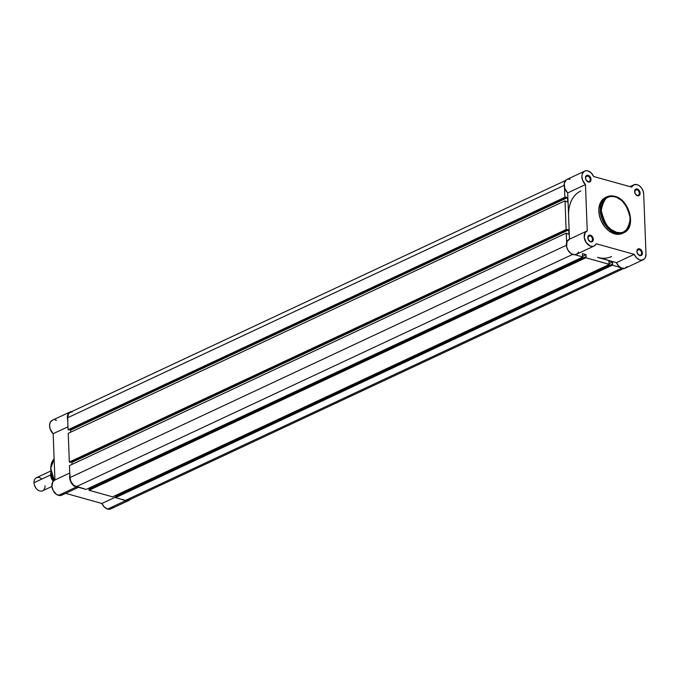 <?xml version="1.0" encoding="UTF-8"?>
<svg xmlns="http://www.w3.org/2000/svg" width="680" height="680" viewBox="0 0 680 680"><rect width="100%" height="100%" fill="white"/><g stroke="black" fill="none" stroke-linecap="round" stroke-linejoin="round"><path stroke-width="1.02" d="M637.092 195.364A3.043 2.133 64.9 0 0 639.302 193.188A3.043 2.133 64.9 0 0 636.871 189.712L637.228 188.998A3.621 2.533 -115.1 0 1 640.118 193.137A3.621 2.533 -115.1 0 1 637.483 195.73L637.092 195.364A3.043 2.133 -115.1 0 1 635.358 193.987A3.043 2.133 64.9 0 0 637.092 195.364L638.529 195.763L639.957 194.361L639.854 191.785L638.784 190L636.692 188.912L634.755 190.366L635.137 193.588L637.483 195.73A3.621 2.533 -115.1 0 1 635.392 194.038A3.621 2.533 -115.1 0 1 634.814 192.797A3.621 2.533 -115.1 0 1 637.228 188.998L636.871 189.712A3.043 2.133 -115.1 0 1 639.183 192.406A3.043 2.133 -115.1 0 1 638.274 195.296A3.043 2.133 -115.1 0 1 637.092 195.364M587.979 181.654A3.043 2.133 64.9 0 0 590.189 179.469A3.043 2.133 64.9 0 0 587.766 176.001L588.115 175.287A3.621 2.533 -115.1 0 1 591.005 179.418A3.621 2.533 -115.1 0 1 588.379 182.01L587.979 181.654A3.043 2.133 -115.1 0 1 586.254 180.276A3.043 2.133 64.9 0 0 587.979 181.654L589.891 181.874L590.979 180.064L590.75 178.075L589.186 175.839L587.069 175.244L585.514 177.242L586.024 179.877L588.379 182.01A3.621 2.533 -115.1 0 1 586.279 180.327A3.621 2.533 -115.1 0 1 585.701 179.087A3.621 2.533 -115.1 0 1 588.115 175.287L587.766 176.001A3.043 2.133 -115.1 0 1 590.078 178.695A3.043 2.133 -115.1 0 1 589.16 181.577A3.043 2.133 -115.1 0 1 587.979 181.654M590.283 241.502A3.043 2.133 64.9 0 0 592.492 239.326A3.043 2.133 64.9 0 0 590.062 235.85L590.418 235.144A3.621 2.533 -115.1 0 1 593.308 239.275A3.621 2.533 -115.1 0 1 590.673 241.868L590.283 241.502A3.043 2.133 -115.1 0 1 588.548 240.125A3.043 2.133 64.9 0 0 590.283 241.502L591.719 241.901L593.147 240.499L593.045 237.924L591.974 236.138L589.883 235.05L587.945 236.504L588.327 239.734L590.673 241.868A3.621 2.533 -115.1 0 1 588.582 240.176A3.621 2.533 -115.1 0 1 588.005 238.935A3.621 2.533 -115.1 0 1 590.418 235.144L590.062 235.85A3.043 2.133 -115.1 0 1 592.373 238.544A3.043 2.133 -115.1 0 1 591.464 241.434A3.043 2.133 -115.1 0 1 590.283 241.502M639.387 255.213A3.043 2.133 64.9 0 0 641.597 253.036A3.043 2.133 64.9 0 0 639.174 249.569L639.523 248.854A3.621 2.533 -115.1 0 1 642.413 252.986A3.621 2.533 -115.1 0 1 639.787 255.578L639.387 255.213A3.043 2.133 -115.1 0 1 637.662 253.844A3.043 2.133 64.9 0 0 639.387 255.213L640.832 255.621L642.251 254.218L642.158 251.643L641.078 249.849L638.477 248.812L636.922 250.809L637.432 253.445L639.787 255.578A3.621 2.533 -115.1 0 1 637.687 253.895A3.621 2.533 -115.1 0 1 637.109 252.654A3.621 2.533 -115.1 0 1 639.523 248.854L639.174 249.569A3.043 2.133 -115.1 0 1 641.486 252.263A3.043 2.133 -115.1 0 1 640.568 255.144A3.043 2.133 -115.1 0 1 639.387 255.213M616.505 232.314C609.654 231.395 604.571 224.12 601.256 210.486C603.585 198.432 608.217 193.868 615.137 196.8A0.722 0.442 -74.4 0 0 614.644 196.35L606.951 196.817L600.882 204.587L601.894 218.586L609.042 229.202L616.063 233.206A0.722 0.442 -74.4 0 0 616.505 232.314L610.878 229.406L607.104 225.7L604.087 221.042L601.664 214.03L601.256 208.769L602.65 202.597L606.05 198.254L609.62 196.596L612.314 196.35L616.573 197.285L622.09 200.821L627.555 208.08L629.977 215.084L629.961 223.601L627.512 228.964L623.288 232.135L620.704 232.73L616.505 232.314A0.722 0.442 105.6 0 1 616.063 233.206A19.83 13.898 -115.1 0 1 600.976 215.645A19.83 13.898 -115.1 0 1 606.951 196.817A19.83 13.898 -115.1 0 1 614.644 196.35A0.722 0.442 105.6 0 1 615.137 196.8C621.987 197.719 627.071 204.994 630.385 218.628C628.057 230.681 623.433 235.246 616.505 232.314M570.171 179.231L568.131 179.078L566.346 179.775L564.247 183.345L564.774 188.436L567.698 192.916L585.471 184.594A8.321 5.831 -115.1 0 1 581.91 177.046A8.321 5.831 -115.1 0 1 584.715 171.113A8.321 5.831 -115.1 0 1 587.953 170.918L591.235 172.907L593.674 176.511L631.644 187.111A8.321 5.831 -115.1 0 1 633.828 184.824A8.321 5.831 -115.1 0 1 637.058 184.629A8.321 5.831 -115.1 0 1 643.696 194.14L646 253.988L645.38 257.457L644.173 259.106L641.512 260.151L639.438 259.786L636.446 257.737L634.227 254.362L596.258 243.754L594.413 245.862L593.147 246.347L590.283 246.05L586.27 242.718L584.256 237.422L585.165 232.628L587.248 230.86L585.471 184.594L582.548 180.115L581.902 176.231L582.318 173.91L584.12 171.453L585.905 170.756L587.953 170.918A8.321 5.831 -115.1 0 1 593.674 176.511L631.644 187.111L633.862 184.807L637.058 184.629L639.506 185.895L641.631 188.147L643.101 191.046L643.696 194.14L646 253.988A8.321 5.831 -115.1 0 1 643.187 259.76A8.321 5.831 -115.1 0 1 634.227 254.362L616.446 262.675L618.673 266.05L621.664 268.099L624.707 268.328L627.071 266.679M588.072 236.784L590.062 235.85L588.072 236.784M637.177 250.503L639.174 249.569L637.177 250.503M634.882 190.646L636.871 189.712L634.882 190.646M585.777 176.936L587.766 176.001L585.777 176.936M606.203 197.191L602.76 199.418L599.709 204.484L598.833 209.423L599.259 214.888L600.95 220.397L604.911 227.001L608.821 230.843L614.66 233.861A19.83 13.898 64.9 0 0 622.361 233.393L623.764 232.738A19.83 13.898 -115.1 0 1 616.063 233.206L623.764 232.738C636.76 227.715 629.604 199.478 614.865 196.325L606.951 196.817L605.548 197.472A19.83 13.898 64.9 0 0 599.573 216.299A19.83 13.898 64.9 0 0 614.66 233.861L616.063 233.206L614.66 233.861L619.021 234.294L622.939 233.104M584.715 171.113L566.942 179.427A8.321 5.831 64.9 0 0 564.137 185.368A8.321 5.831 64.9 0 0 567.698 192.916L568.59 216.044A36.193 25.355 -115.1 0 1 580.839 190.969M600.168 257.966L616.446 262.675L597.465 257.38A36.193 25.355 -115.1 0 0 611.515 256.53A36.193 25.355 -115.1 0 1 597.465 257.38L600.168 257.966M643.187 259.76L625.404 268.073A8.321 5.831 64.9 0 1 616.446 262.675L634.227 254.362L596.258 243.754A8.321 5.831 -115.1 0 1 594.073 246.041L576.3 254.362A8.321 5.831 64.9 0 1 567.486 249.297A8.321 5.831 64.9 0 1 569.245 239.283A8.321 5.831 64.9 0 1 569.475 239.181L568.59 216.044L569.475 239.173L567.035 241.604L566.619 246.661L567.979 250.231L571.047 253.598L574.685 254.753L577.192 253.793M577.694 253.3L578.485 252.076M568.59 216.044L567.698 192.916L585.471 184.594L587.248 230.86A8.321 5.831 -115.1 0 0 587.019 230.962A8.321 5.831 -115.1 0 0 585.267 240.975A8.321 5.831 -115.1 0 0 594.073 246.041M622.361 233.393A19.83 13.898 64.9 0 0 623.05 233.036M585.718 179.137A3.043 2.133 -115.1 0 1 586.585 176.069A3.043 2.133 -115.1 0 1 587.766 176.001A3.043 2.133 64.9 0 0 585.718 179.137M634.831 192.856A3.043 2.133 -115.1 0 1 635.689 189.788A3.043 2.133 -115.1 0 1 636.871 189.712A3.043 2.133 64.9 0 0 634.831 192.856M637.126 252.705A3.043 2.133 -115.1 0 1 637.993 249.636A3.043 2.133 -115.1 0 1 639.174 249.569A3.043 2.133 64.9 0 0 637.126 252.705M588.021 238.995A3.043 2.133 -115.1 0 1 588.88 235.926A3.043 2.133 -115.1 0 1 590.062 235.85A3.043 2.133 64.9 0 0 588.021 238.995M69.471 465.604L566.244 233.121L566.619 242.871L566.244 233.121L567.069 233.35L566.244 233.121L69.471 465.604L69.929 477.615L69.471 465.604M566.44 245.25L69.929 477.615A7.964 5.576 64.9 0 0 76.287 486.702L572.637 254.413L76.287 486.702L86.13 489.456L73.941 485.494L71.111 482.01L69.929 477.615L566.44 245.25M574.906 254.736L582.904 256.972L86.13 489.456L582.904 256.972L582.539 255.867L582.904 256.972L574.906 254.736M582.539 255.867L582.446 253.649L586.033 254.651L582.87 256.13L586.033 254.651L586.117 256.87L586.033 254.651L582.446 253.649L582.539 255.867M89.301 487.976L89.343 489.115L89.301 487.976M586.117 256.87L89.02 489.26L89.054 490.271L585.828 257.788L585.794 256.776L89.02 489.26L89.054 490.271L585.828 257.788L609.39 264.367L112.617 496.85L89.054 490.271L112.617 496.85L609.39 264.367L609.016 263.262L609.39 264.367L585.828 257.788L586.117 256.87M609.016 263.262L608.932 261.043L612.519 262.047L608.932 261.043L609.016 263.262M609.356 263.525L612.519 262.047L609.356 263.525M115.779 495.371L115.83 496.51L115.779 495.371M612.604 264.265L612.519 262.047L612.604 264.265L115.506 496.655L115.541 497.666L612.314 265.183L612.272 264.172L115.506 496.655L115.541 497.666L612.314 265.183L620.313 267.418L612.314 265.183L612.604 264.265M130.314 498.542L128.715 500.114L125.392 500.421L621.741 268.132L125.392 500.421L115.541 497.666L125.392 500.421A7.964 5.576 64.9 0 0 128.486 500.233L623.713 268.473M72.241 411.868L70.091 412.361L68.493 413.933L67.634 417.758L564.137 185.394L67.634 417.758L68.093 429.76L67.634 417.758A7.964 5.576 64.9 0 1 70.329 412.241L565.556 180.481M564.485 187.527L564.867 197.276L68.093 429.76L564.867 197.276L565.692 197.506L68.918 429.99L68.093 429.76L68.918 429.99L565.692 197.506L564.867 197.276L564.485 187.527M565.675 197.106L567.494 197.617L70.728 430.1L69.453 429.743L70.728 430.1L567.494 197.617L567.664 201.986L565.845 201.475L567.664 201.986L567.494 197.617L565.675 197.106M70.805 432.123L70.728 430.1L70.805 432.123M565.845 201.475L565.004 200.838L565.845 201.475M68.23 433.33L565.004 200.838L566.1 229.559L69.334 462.043L68.23 433.33L565.004 200.838L566.1 229.559L566.933 229.789L70.159 462.272L69.334 462.043L566.1 229.559L566.933 229.789L70.159 462.272L69.334 462.043L68.23 433.33M566.916 229.389L568.735 229.891L71.969 462.383L70.695 462.026L71.969 462.383L72.046 464.406L71.969 462.383L568.735 229.891L568.905 234.269L568.735 229.891L566.916 229.389M567.086 233.758L568.905 234.269L567.086 233.758M54.264 480.318L50.762 468.358L54.12 458.821A17.425 12.206 64.9 0 0 54.264 480.318M128.639 500.556A8.321 5.831 -115.1 0 0 130.024 499.511L127.814 500.846L125.409 500.752L107.627 509.073A8.321 5.831 64.9 0 1 101.898 503.481L115.523 497.106L101.898 503.481L65.628 493.348L101.898 503.481L104.346 507.085L107.627 509.073A8.321 5.831 64.9 0 0 110.857 508.878L128.639 500.556A8.321 5.831 -115.1 0 1 125.409 500.752L107.627 509.073L111.103 508.75M78.132 487.22A8.321 5.831 -115.1 0 1 76.296 487.041L58.522 495.354A8.321 5.831 64.9 0 0 61.753 495.167L78.506 487.322M56.542 420.368L55.063 419.909M52.343 420.257L50.371 422.203L49.581 425.323L50.133 428.961L53.151 433.712L54.927 479.978L52.742 481.925L51.927 486.506L53.083 490.382L56.448 494.368L59.364 495.524L62.398 494.785M63.002 494.267L63.937 492.881M112.03 508.062L112.778 507.11M123.539 499.902A8.321 5.831 -115.1 0 0 125.409 500.752L122.901 499.443M67.906 420.639L67.354 417.001L68.144 413.882L70.116 411.944L72.122 411.519M78.752 487.118L75.251 486.642L71.536 483.242L69.921 479.493L70.066 474.589M67.719 420.01A8.321 5.831 -115.1 0 1 70.176 411.91A8.321 5.831 -115.1 0 1 71.867 411.519M69.844 475.354A8.321 5.831 -115.1 0 0 76.296 487.041L58.522 495.354A8.321 5.831 64.9 0 1 52.19 487.985A8.321 5.831 64.9 0 1 54.697 480.088A8.321 5.831 64.9 0 1 54.927 479.987L53.151 433.712L67.974 426.776L53.151 433.712A8.321 5.831 64.9 0 1 49.589 426.164A8.321 5.831 64.9 0 1 52.394 420.231L70.176 411.91M45.033 485.8A7.242 5.074 -115.1 0 1 41.735 491.096A7.242 5.074 -115.1 0 1 35.589 487.611A7.242 5.074 -115.1 0 1 34.425 485.137A7.242 5.074 -115.1 0 1 34 482.723L50.617 474.946A7.242 5.074 -115.1 0 0 53.261 481.193L50.617 474.946A1.47 0.544 177.8 0 0 51.603 474.844A1.47 0.544 -2.2 0 1 50.617 474.946L50.992 472.345A7.242 5.074 -115.1 0 0 50.617 474.946L34 482.723A7.242 5.074 64.9 0 0 37.026 489.362A7.242 5.074 64.9 0 0 42.585 490.815L51.918 486.446M34.45 485.197A6.537 4.581 64.9 0 0 34.467 485.265A6.537 4.581 64.9 0 0 35.513 487.5A6.537 4.581 64.9 0 0 35.547 487.552M52.029 477.564L51.757 475.303L51.918 477.504L52.521 477.335L52.029 477.564A8.865 6.213 64.9 0 0 53.796 480.658M52.283 478.167L52.879 479.298M34.459 485.239L35.709 487.789M50.779 471.002L36.448 477.708A7.242 5.074 64.9 0 0 34 482.723A7.242 5.074 -115.1 0 1 41.871 479.043M569.245 239.283L587.019 230.962M633.828 184.824L629.952 186.635M54.12 480.42L50.617 468.546L54.12 458.804M54.697 480.088L69.751 473.042M53.737 480.709L51.892 477.437"/></g></svg>
